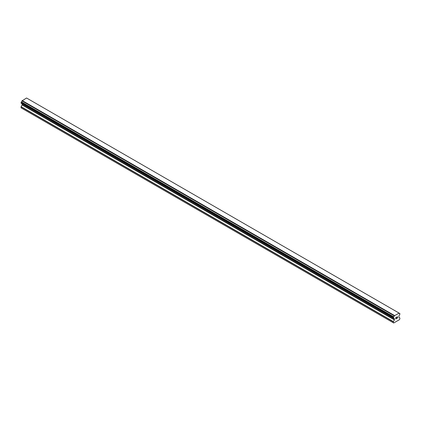 <?xml version="1.0" encoding="UTF-8"?>
<svg xmlns="http://www.w3.org/2000/svg" width="421" height="421" viewBox="0 0 421 421"><rect width="100%" height="100%" fill="white"/><g stroke="black" fill="none" stroke-linecap="round" stroke-linejoin="round"><path stroke-width="0.63" d="M395.829 317.634L395.829 318.187L395.829 317.634L396.445 317.276L395.829 317.634M395.829 318.187L396.166 317.992M396.166 318.087L395.829 318.281L396.166 318.087M395.829 318.834L396.445 318.481M395.751 318.971L396.445 318.571L395.751 318.971L395.751 317.587L396.445 317.187M397.008 317.213L397.566 316.671M397.571 317.076L397.398 317.434L397.566 317.076M397.398 317.434L397.029 318.144L397.398 317.434M397.029 318.144L397.682 317.766M396.861 318.334L397.682 317.855L396.856 318.334L397.545 316.95L397.061 316.981L397.492 316.734M393.73 318.297A0.931 0.537 -60 0 1 394.109 318.292A0.931 0.537 -60 0 1 394.298 318.623L393.351 318.055L393.73 316.829A0.931 0.537 -60 0 0 394.298 315.85L399.003 313.135A0.931 0.537 -60 0 0 399.192 313.461A0.931 0.537 -60 0 0 399.571 313.461L399.95 313.698L399.571 314.924A0.931 0.537 -60 0 0 399.003 315.908L398.897 317.302L399.95 318.002L399.597 319.597L393.703 322.996L393.351 322.791L393.351 321.812L394.403 319.897L22.102 104.95L21.103 106.676L21.05 107.844L393.351 322.791M394.403 319.897L394.298 318.623M22.145 103.808L22.102 104.95M21.345 103.35L393.651 318.297L21.345 103.35M398.85 312.95L26.549 98.004L21.997 100.903A0.931 0.537 -60 0 1 21.429 101.882L21.092 103.203L393.393 318.15M399.65 313.461L399.003 313.087L399.65 313.461M394.451 315.492L22.15 100.545M394.298 315.85L21.997 100.903M394.314 318.655L393.703 318.302M394.356 318.681L393.693 318.308M399.571 313.461L399.003 313.135M394.34 315.687L22.034 100.74M393.73 316.829L21.429 101.882M393.651 316.924L21.35 101.977M393.393 317.371L21.092 102.424M393.351 317.508L21.05 102.561M393.351 318.055L21.05 103.113M394.461 318.834L22.155 103.887M394.461 319.713L22.155 104.766M393.409 321.623L21.103 106.676M393.351 321.812L21.05 106.866"/></g></svg>
